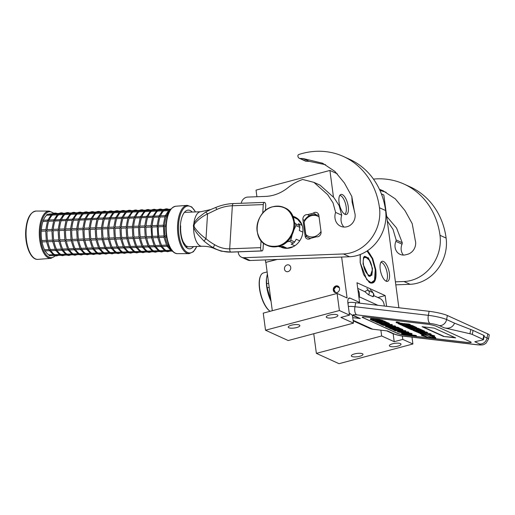 <?xml version="1.0" encoding="UTF-8"?>
<svg xmlns="http://www.w3.org/2000/svg" width="515" height="515" viewBox="0 0 515 515"><rect width="100%" height="100%" fill="white"/><g stroke="black" fill="none" stroke-linecap="round" stroke-linejoin="round"><path stroke-width="0.77" d="M367.588 250.644L372.725 258.524L375.808 269.712C376.703 279.677 374.843 284.08 370.234 282.915L369.191 282.304L363.596 274.527L360.185 262.599L360.14 254.545M367.253 250.869A17.349 6.862 -104.9 0 1 375.441 269.725A17.349 6.862 -104.9 0 1 372.223 282.993A17.349 6.862 -104.9 0 1 369.95 282.716A17.349 6.862 -104.9 0 1 369.055 282.207M348.249 206.56A10.371 4.101 75.1 0 0 340.544 194.638A10.371 4.101 75.1 0 0 339.057 202.376A10.371 4.101 75.1 0 0 345.848 214.549A10.371 4.101 75.1 0 0 348.249 206.56M389.398 273.433A10.371 4.101 75.1 0 0 381.686 261.504A10.371 4.101 75.1 0 0 380.205 269.248A10.371 4.101 75.1 0 0 386.997 281.415A10.371 4.101 75.1 0 0 389.398 273.433M354.526 211.665L352.118 202.15L351.835 196.518M411.994 337.158L412.908 343.994L402.801 339.398L402.344 336.005M381.377 193.872L383.817 194.985L398.868 307.751M333.456 197.013L329.909 170.439L337.28 173.793M386.591 306.316L385.156 295.571L356.979 282.741L359.605 302.453L350.11 298.127A6.914 2.736 75.1 0 0 349.209 298.018A6.914 2.736 75.1 0 0 347.921 303.303L349.505 315.135L339.391 310.532L337.113 293.447L347.097 297.992L341.638 257.043M339.784 195.423A9.817 3.882 -104.9 0 1 346.164 206.94A9.817 3.882 75.1 0 1 344.799 214.24M380.926 262.296A9.817 3.882 -104.9 0 1 387.306 273.806A9.817 3.882 75.1 0 1 385.941 281.113M392.578 343.775A5.877 1.667 172.4 0 0 389.359 345.739A5.877 1.667 172.4 0 0 397.786 346.144A5.877 1.667 172.4 0 0 401.011 344.187A5.877 1.667 172.4 0 0 392.578 343.775M354.545 353.914A5.877 1.667 172.4 0 0 351.32 355.878A5.877 1.667 172.4 0 0 359.747 356.283A5.877 1.667 172.4 0 0 362.972 354.32A5.877 1.667 172.4 0 0 354.545 353.914M402.801 339.398L394.207 341.683L381.654 335.967L316.371 353.367L313.751 333.726M412.908 343.994L339.037 363.687L316.371 353.367M329.909 170.439L256.039 190.125L256.921 196.73M276.581 259.502L265.682 262.405L265.354 259.921M277.16 259.476L265.682 262.405M290.737 267.427A3.528 3.077 114.5 0 1 289.43 270.864A3.528 3.077 114.5 0 1 286.147 271.469A3.528 3.077 114.5 0 1 284.48 269.094A3.528 3.077 114.5 0 1 285.78 265.663A3.528 3.077 114.5 0 1 289.063 265.051A3.528 3.077 114.5 0 1 290.737 267.427M339.533 288.439A3.528 3.077 114.5 0 1 338.233 291.876A3.528 3.077 114.5 0 1 334.943 292.481A3.528 3.077 114.5 0 1 333.276 290.112A3.528 3.077 114.5 0 1 334.583 286.675A3.528 3.077 114.5 0 1 337.866 286.07A3.528 3.077 114.5 0 1 339.533 288.439M272.306 310.719L265.869 262.489M337.113 293.447L263.249 313.133L265.528 330.218L339.391 310.532M329.484 315.051A5.877 1.667 172.4 0 0 326.259 317.015A5.877 1.667 172.4 0 0 334.692 317.42A5.877 1.667 172.4 0 0 337.911 315.457A5.877 1.667 172.4 0 0 329.484 315.051M291.445 325.19A5.877 1.667 172.4 0 0 288.226 327.154A5.877 1.667 172.4 0 0 296.653 327.559A5.877 1.667 172.4 0 0 299.872 325.596A5.877 1.667 172.4 0 0 291.445 325.19M349.505 315.135L340.911 317.42L353.47 323.137L288.194 340.537L265.528 330.218M357.783 302.936L359.605 302.453M352.415 315.225L353.47 323.137M385.156 295.571L377.862 297.516M380.875 330.173L381.654 335.967M394.207 341.683L393.151 333.759M357.725 288.349L364.897 291.702L368.437 294.754L373.143 296.717A2.768 2.768 0 0 0 372.448 292.443A2.504 1.062 -32.8 0 1 372.525 292.494M364.897 291.702A2.504 1.062 -32.8 0 1 366.133 290.84A2.504 1.062 -32.8 0 1 368.116 290.466L372.403 292.423A2.504 1.062 -32.8 0 1 372.448 292.443M467.472 342.514L406.213 335.336A6.914 0.908 10.7 0 1 397.084 333.231L362.966 317.697A6.914 0.908 10.7 0 1 362.238 317.118A6.914 0.908 10.7 0 1 365.965 317.008L427.218 324.193A6.914 0.908 10.7 0 1 436.347 326.298L470.472 341.831A6.914 0.908 10.7 0 1 471.199 342.404A6.914 0.908 10.7 0 1 467.472 342.514L467.485 342.443A6.914 0.908 -169.3 0 0 471.199 342.372M484.081 335.535L473.073 330.424L454.565 323.175C452.601 327.443 449.138 328.988 444.162 327.804L469.938 333.746A4.146 0.547 -169.3 0 1 472.307 334.46L483.031 339.346A4.146 0.547 -169.3 0 1 483.469 339.694L484.255 335.555M444.162 327.804L439.256 325.57C437.042 324.682 433.997 323.98 430.128 323.465L356.747 314.865C353.245 314.517 352.241 314.742 353.741 315.547L360.326 318.547L352.743 317.658M353.168 320.845L369.712 328.377A13.133 11.472 -65.5 0 0 372.731 329.214L387.589 330.958L394.175 333.958C396.396 334.847 399.44 335.548 403.303 336.063L476.69 344.657C480.192 345.011 481.19 344.78 479.69 343.975L474.791 341.748L483.27 339.816A4.146 0.547 -169.3 0 0 483.469 339.694M362.245 317.086A6.914 0.908 -169.3 0 0 362.978 317.626L397.097 333.16A6.914 0.908 -169.3 0 0 406.226 335.265L467.485 342.443M360.326 318.547A6.914 6.038 114.5 0 1 358.736 318.103L352.151 315.109A6.914 6.038 114.5 0 0 353.741 315.547M422.081 326.697L443.524 336.456L455.653 337.879L434.209 328.119L422.081 326.697M399.344 323.272L399.473 322.602L397.142 321.965L396.26 321.991L396.132 322.667L399.344 323.272L396.132 322.667M403.754 323.652L399.402 322.963M410.14 325.274L410.268 324.598L409.2 324.115L403.766 323.594L403.799 324.399L398.089 323.581L401.204 325.029L410.532 326.182L413.378 327.591L406.831 326.156L408.801 327.057L407.017 326.845L404.178 325.667L402.054 325.416L411.421 329.684L417.356 330.527L415.772 329.497L418.605 329.858L421.656 331.261L412.966 330.353L420.562 333.546L431.004 334.769L424.978 333.701L423.156 332.87L421.032 332.626L422.86 333.456L420.568 333.128L418.135 332.021L427.328 333.096L421.302 332.033L419.892 331.39L424.508 331.853L419.95 329.742L413.313 328.815L414.89 329.838L412.727 329.561L409.94 328.293L419.133 329.368L418.064 328.879L408.871 327.804L407.803 327.315L416.551 328.19L412.097 326.162L406.702 325.383L405.524 324.811L410.14 325.274L409.071 324.785L403.638 324.27M416.654 328.274L416.68 327.521L412.225 325.493L410.172 325.1M419.133 329.368L419.262 328.692L416.699 328.036M412.785 328.853L412.103 328.544M424.508 331.853L424.534 331.094L419.236 328.834M427.328 333.096L427.456 332.426L424.534 331.718M421.045 332.548L420.298 332.278M431.004 334.769L431.126 334.1L430.057 333.611L424.54 332.774M419.751 330.379L417.955 330.167M417.89 330.514L417.807 329.709M406.837 326.117L405.492 325.532M411.678 326.703L409.734 326.034M423.581 335.22L421.688 334.853L421.56 335.523L428.435 337.415L435.767 338.271L435.645 337.55M420.394 333.527L425.371 334.718L431.029 337.299L435.529 338.168L435.658 337.492L432.684 336.14M435.529 338.168L429.89 335.6L434.493 336.488L434.615 335.819L430.675 334.731M476.69 344.657A6.914 3.238 96.7 0 0 477.16 344.793C484.274 345.34 483.411 344.567 485.928 343.325L488.484 339.102A13.828 1.815 -169.3 0 0 487.029 337.956L487.795 333.913L447.361 315.508A13.828 1.815 10.7 0 0 429.104 311.298L355.723 302.698A13.828 1.815 10.7 0 0 348.262 302.917L348.031 304.12M487.795 333.913A13.828 1.815 10.7 0 1 489.25 335.065L488.484 339.102M359.026 298.082L359.264 296.807A9.676 8.452 -65.5 0 0 357.899 289.642M384.261 306.039A9.676 8.452 -65.5 0 0 379.594 298.301L373.748 295.642M443.524 336.456L454.835 337.512M422.944 326.8L443.576 336.192M409.2 324.115L409.071 324.785M406.798 324.881L406.702 325.383M408.936 327.45L408.871 327.804M418.193 328.209L418.064 328.879M421.392 331.563L421.302 332.033M426.388 331.937L426.259 332.613M425.107 333.031L424.978 333.701M430.057 333.611L429.928 334.286M406.914 325.699L406.831 326.156M409.032 325.95L408.949 326.407M411.047 326.632L410.919 327.302M420.601 333.797L426.246 336.43L421.56 335.523M425.1 334.666L420.588 333.855M430.772 337.177L425.087 334.724M435.767 338.271L430.746 337.306M427.669 334.383L420.356 333.752M434.493 336.488L427.624 334.602M396.46 322.731L399.028 323.22L396.46 322.712M403.071 324.444L404.584 325.132L401.082 324.244L403.071 324.444M417.774 331.139L419.184 331.782L415.785 330.939L417.774 331.139M402.556 324.386L402.46 324.888M397.329 322.873L396.949 322.834L397.335 322.821M380.637 320.703L373.291 319.622M384.988 322.1L385.117 321.424L379.697 319.57L371.18 318.573L370.414 318.746L370.517 319.609L372.86 320.678L384.988 322.1L379.574 320.24L370.285 319.416M373.948 319.918L373.819 320.594L371.933 319.641L373.671 319.648L379.639 320.446L382.857 321.65L373.819 320.594M370.543 318.63L370.414 319.3M371.18 318.573L371.058 319.242M372.017 318.605L371.894 319.274M373.214 318.708L373.085 319.384M377.083 319.165L376.954 319.834M378.474 319.358L378.345 320.034M379.697 319.57L379.574 320.24M381.119 319.867L380.997 320.542M382.027 320.105L381.898 320.781M382.774 320.356L382.645 321.032M373.69 320.774L377.154 322.628L389.282 324.051L389.411 323.381L385.065 321.682M379.433 322.01L376.568 321.109M385.111 322.68L381.473 321.688M384.267 322.017L387.145 323.607L383.018 323.117L380.482 321.965L378.931 321.785L381.467 322.937L378.113 322.545L375.19 321.212L373.639 321.032M385.896 321.778L385.767 322.454L384.222 322.274M389.282 324.051L385.767 322.454M378.242 321.875L378.113 322.545M379.008 321.399L378.931 321.785M380.553 321.579L380.482 321.965M383.147 322.448L383.018 323.117M383.031 324.308L382.928 324.823L381.37 324.115L392.211 325.383L392.333 324.714L380.604 323.034M377.984 322.731L381.641 324.675L382.928 324.823M379.272 322.879L377.933 322.989M380.913 323.175L380.785 323.851L379.22 323.137M391.754 324.444L391.625 325.12L380.785 323.851M392.211 325.383L391.625 325.12M386.874 325.75L385.574 325.731L385.445 326.407L386.321 326.806L398.456 328.229L398.584 327.553L397.998 327.289L394.084 326.832M397.998 327.289L397.87 327.958L387.286 326.722L395.43 326.851L395.559 326.175L383.012 324.411M398.456 328.229L397.87 327.958M382.471 324.772L383.006 325.293L393.331 326.504L385.445 326.407M394.677 325.776L394.548 326.452L382.42 325.029M395.43 326.851L394.548 326.452M387.151 326.903L390.615 328.763L402.749 330.179L402.872 329.51L398.533 327.81M392.9 328.145L390.035 327.244M398.578 328.808L394.941 327.817M397.735 328.145L400.612 329.735L396.486 329.252L393.949 328.094L392.398 327.913L394.934 329.072L391.58 328.673L388.651 327.34L387.106 327.16M399.363 327.907L399.234 328.583L397.683 328.403M402.749 330.179L399.234 328.583M391.709 328.004L391.58 328.673M392.469 327.527L392.398 327.913M394.02 327.707L393.949 328.094M396.614 328.576L396.486 329.252M396.492 330.437L396.396 330.958L394.838 330.244L405.672 331.518L405.801 330.842L394.072 329.169M391.445 328.86L395.108 330.804L396.396 330.958M392.739 329.008L391.4 329.117M394.374 329.304L394.252 329.98L392.688 329.265M405.215 330.579L405.086 331.248L394.252 329.98M405.672 331.518L405.086 331.248M408.601 332.851L408.73 332.175L408.144 331.911L397.574 331.197L397.445 331.872L411.916 334.357L407.848 333.553L405.897 332.664L408.015 332.581L397.445 331.872M411.916 334.357L412.045 333.688L411.459 333.417L407.783 332.793M406.715 333.385L398.868 332.169L404.957 332.587L406.715 333.385M408.144 331.911L408.015 332.581M407.977 332.877L407.848 333.553M411.459 333.417L411.337 334.093M406.56 334.332L404.61 333.965M402.614 332.909L401.739 333.005L401.61 333.675L404.178 334.937L416.313 336.359L416.435 335.683L415.85 335.42L410.429 334.782L407.964 333.746M406.354 334.267L408.756 335.271L404.887 334.821L402.994 333.875L406.354 334.267M405.015 334.145L404.887 334.821M403.515 333.051L403.406 333.623L401.61 333.675M404.545 333.211L404.442 333.746L403.406 333.623M405.414 333.347L405.311 333.881L404.442 333.746M406.747 333.553L406.638 334.132L405.311 333.881M407.931 333.739L407.803 334.402L406.638 334.132M408.678 333.984L408.55 334.653L407.803 334.402M410.429 334.782L410.307 335.458L408.55 334.653M415.85 335.42L415.727 336.089L410.307 335.458M416.313 336.359L415.727 336.089M402.118 332.915L401.99 333.591M402.852 332.948L402.73 333.578M337.267 292.488L337.241 292.494C333.623 293.647 332.767 287.235 336.43 286.449L339.391 287.814M335.529 292.675L333.907 289.301L336.52 286.243L338.394 286.379M369.744 260.635L364.839 256.27L363.461 257.552M368.347 275.879L370.176 276.31L372.261 270.098M372.467 268.373L368.373 257.77L363.526 257.403L363.036 264.073L368.476 275.976L371.875 275.248L372.467 268.373M360.313 254.474L360.249 262.805L366.764 279.664L371.186 282.671L374.476 280.25L375.255 269.641L372.152 258.562L367.015 251.024M370.543 282.935L371.939 282.922L374.405 280.405M372.042 268.173C370.723 256.431 361.614 252.286 363.461 264.272C364.781 276.014 373.89 280.16 372.042 268.173M260.635 275.725L260.429 276.162A19.976 7.905 75.1 0 0 260.725 294.747A19.976 7.905 75.1 0 0 269.718 311.009L270.111 311.292A20.394 8.066 75.1 0 0 270.124 311.298A20.394 8.066 75.1 0 1 260.938 294.689A20.394 8.066 75.1 0 1 260.635 275.725A20.394 8.066 75.1 0 1 263.48 272.905L267.13 271.933M266.422 279.027A20.394 8.066 75.1 0 0 266.416 279.175A20.394 8.066 75.1 0 0 271.051 301.314M269.184 287.338L267.176 287.872L271.019 301.069M268.643 283.269L266.628 283.804A22.814 9.025 75.1 0 0 267.176 287.872M266.628 283.804L266.442 278.847L267.388 273.877M351.925 196.794L352.196 202.401L354.526 211.594M310.745 238.31A4.146 3.624 114.5 0 1 309.315 239.031A4.146 3.624 114.5 0 1 307.069 238.863A4.146 3.624 114.5 0 1 305.105 236.07L302.917 219.648A4.146 3.624 114.5 0 1 307.584 214.658L313.236 213.152A4.146 3.624 114.5 0 1 316.905 212.598A4.146 3.624 114.5 0 1 318.869 215.392L321.057 231.821A4.146 3.624 114.5 0 1 317.903 236.746A4.146 3.624 114.5 0 1 316.39 236.803L310.745 238.31M299.279 158.266L305.408 161.06A2.768 2.414 114.5 0 0 306.238 161.246L300.116 158.459A2.768 2.414 -65.5 0 1 299.279 158.266A2.768 2.414 -65.5 0 1 298.005 156.586L297.921 156.187A1.384 1.21 -65.5 0 1 298.9 154.474A76.046 66.422 114.5 0 1 343.499 156.521L349.621 159.309A76.046 66.422 114.5 0 1 385.6 210.532A38.02 33.211 114.5 0 1 356.676 255.665A38.02 33.211 114.5 0 1 349.556 256.747L250.129 260.5A6.914 6.038 114.5 0 1 247.683 260.024L241.561 257.236A6.914 6.038 -65.5 0 0 244.007 257.706L343.434 253.959L349.556 256.747M343.499 156.521A76.046 66.422 114.5 0 1 379.471 207.745A38.02 33.211 114.5 0 1 350.554 252.878A38.02 33.211 114.5 0 1 343.434 253.959M300.116 158.459L303.02 158.536L322.577 163.21L334.859 171.373L344.4 182.98L351.79 196.402L354.532 212.109A10.506 9.18 114.5 0 1 347.065 226.729A11.89 10.384 114.5 0 1 340.627 226.246A11.89 10.384 114.5 0 1 335.6 212.399L333.038 202.884L327.649 194.638L313.905 182.355L302.659 179.478A49.633 43.357 114.5 0 0 288.033 187.64A41.477 36.23 114.5 0 1 265.508 196.408L247.754 197.078A6.914 6.038 -65.5 0 0 241.245 203.264M238.226 251.854A6.914 6.038 -65.5 0 0 241.561 257.236M292.868 216.274A16.589 14.491 114.5 0 1 294.934 217.008A16.589 14.491 114.5 0 1 302.723 233.198A16.589 14.491 114.5 0 1 290.164 247.876A16.589 14.491 114.5 0 1 281.184 247.206A16.589 14.491 114.5 0 1 280.257 246.743M306.238 161.246L309.148 161.33L303.02 158.536M325.589 164.716L309.148 161.33M335.6 212.399L341.722 215.186L339.121 205.562L333.855 197.535L320.034 185.143L313.905 182.355M343.956 227.057A11.89 10.384 114.5 0 1 341.722 215.186M309.541 215.547L307.584 214.658M315.759 214.304L313.236 213.152M294.329 217.491L299.35 220.323M286.585 248.359L281.377 246.576M310.281 238.625L306.67 236.758L305.788 234.441A11.06 9.663 -65.5 0 0 314.311 236.662A11.06 9.663 -65.5 0 0 321.012 231.46M308.363 237.756L310.558 238.445M318.676 215.103L311.942 214.601A12.444 10.867 -65.5 0 0 304.481 220.33L304.14 222.094L305.788 234.441M319.088 217.034A11.06 9.663 -65.5 0 0 304.14 222.094M261.047 240.647L260.616 247.651A2.749 1.23 87.8 0 0 261.665 250.902L261.678 250.902A2.749 1.23 87.8 0 0 261.948 250.959A2.749 1.23 87.8 0 0 263.062 248.764L263.416 243.061M211.079 209.393L205.73 212L199.151 217.008C197.554 218.244 194.149 222.441 193.84 223.703L193.382 225.531L193.608 227.385C193.788 228.673 196.621 233.108 198.063 234.653L203.934 241.039C208.157 244.496 211.272 246.685 213.281 247.599C218.18 250.754 226.297 252.395 230.752 252.067L221.263 251.185L215.109 248.893A20.928 9.334 87.8 0 0 215.18 248.925M265.425 210.577L265.727 205.704A2.749 1.23 87.8 0 0 264.671 202.453L264.659 202.447A2.749 1.23 87.8 0 0 264.388 202.389A2.749 1.23 87.8 0 0 263.274 204.584L232.355 205.755C227.199 205.929 222.023 207.159 216.834 209.444L207.539 213.937C202.472 216.268 198.121 219.615 194.49 223.986L194.02 225.531L194.297 227.083C197.38 231.531 201.288 235.413 206.006 238.735L203.934 241.039M205.73 212L207.539 213.937L206.006 238.735C208.395 240.788 211.279 242.79 214.658 244.728C219.519 247.625 224.534 248.99 229.696 248.816A2.749 1.23 87.8 0 0 230.752 252.067L261.665 250.902M263.274 204.584L262.747 213.165M295.719 223.883A17.072 14.916 114.5 0 1 295.848 224.72A17.072 14.916 114.5 0 1 295.945 225.564L299.846 227.34A17.072 14.916 -65.5 0 0 299.621 225.66L295.719 223.883L294.49 222.486M301.887 224.611L297.445 219.055L293.202 217.079M293.305 246.653L287.1 248.217L282.935 246.325L279.639 246.827L278.564 246.331M293.157 216.957L297.445 219.055M299.621 225.66L298.41 223.697L302.163 225.403M302.859 232.123L299.324 230.514L299.846 227.34M293.988 229.767L295.945 225.564M294.786 245.777L291.162 244.129L293.415 243.151A17.072 14.916 -65.5 0 0 294.664 241.953L290.756 240.177L292.127 234.904M294.664 241.953L296.228 239.25L299.724 240.84M293.415 243.151L289.514 241.374A17.072 14.916 -65.5 0 0 290.756 240.177M286.752 241.915L289.514 241.374M287.1 248.217L281.441 246.569M279.639 246.827A17.072 14.916 114.5 0 1 278.306 246.395M272.821 206.773C284.08 204.97 291.052 209.875 293.724 221.482C295.372 231.885 287.859 243.614 278.049 245.951C266.783 247.747 259.811 242.842 257.139 231.235C255.492 220.832 263.011 209.109 272.821 206.773M41.322 229.825A20.742 9.251 -92.2 0 1 42.945 221.45L43.105 220.24L47.85 220.059M54.03 219.828L48.751 220.027L49.131 220.195L48.082 220.272L47.522 220.941L45.822 229.677M48.082 220.272L48.758 221.225A20.742 9.251 87.8 0 0 47.135 229.606M43.402 220.227A20.742 9.251 -92.2 0 1 46.672 215.257L46.929 214.337L51.938 214.15M47.837 220.066L51.564 214.414L52.034 214.176L51.815 214.639L52.034 214.176L52.485 215.038L56.998 214.871M41.992 241.883L41.767 240.569A20.742 9.251 -92.2 0 1 41.239 231.196L41.316 229.845M60.216 219.59L54.262 220.04L53.702 220.703L52.002 229.439L47.045 229.606L45.745 230.887L46.292 240.563L47.683 241.702L52.685 241.516L55.35 249.698M46.163 230.186L47.045 230.978A20.742 9.251 87.8 0 0 47.58 240.351L52.446 240.164M51.487 213.912L52.691 213.674M41.767 240.569L46.266 240.402M46.569 241.709L47.573 240.357M49.588 250.702L44.805 250.882L44.541 249.724L48.977 249.556M47.818 241.696A20.742 9.251 87.8 0 0 50.354 249.505L49.788 250.509L49.112 249.556M54.294 255.504L49.234 255.691L48.906 254.854L52.884 254.7M54.088 254.97L54.358 255.485L54.088 254.97L54.358 255.485L53.972 255.369L49.569 250.689M54.262 220.04L54.938 220.993L59.766 220.819M58.124 213.918L52.034 214.176M54.024 219.834L57.744 214.182L58.214 213.944L58.002 214.407L58.214 213.944L58.665 214.807L63.178 214.633M58.189 229.188L53.225 229.375L51.925 230.656L52.472 240.331L53.869 241.471L58.871 241.278L61.53 249.466M52.343 229.948L53.225 230.739L58.105 230.559M56.953 213.525L57.223 214.04L56.953 213.525M52.755 241.477L53.753 240.119L58.633 239.932M50.354 249.505L55.163 249.324M49.788 250.509L50.837 250.432M61.343 249.086L56.534 249.273L55.968 250.277L55.298 249.324M54.584 255.492L54.712 254.642L59.064 254.468M60.274 254.738L60.545 255.247L60.274 254.738L60.545 255.247L60.158 255.137L55.749 250.457M76.671 213.216L70.581 213.48L66.39 219.364L60.448 219.808L59.888 220.472L58.189 229.207M60.448 219.808L61.124 220.761A20.742 9.251 87.8 0 0 59.502 229.136M64.304 213.68L58.214 213.944M60.203 219.602L63.931 213.944L64.401 213.712L64.182 214.169L64.401 213.712L64.851 214.568L69.364 214.401M64.369 228.956L59.412 229.143L58.111 230.424L58.659 240.099L60.049 241.232L65.051 241.046L67.716 249.234M58.53 229.716L59.418 230.514A20.742 9.251 87.8 0 0 59.946 239.887L64.813 239.7M63.139 213.294L63.403 213.809L63.139 213.294M58.935 241.245L59.94 239.887M55.968 250.277L57.023 250.2M60.184 241.232A20.742 9.251 87.8 0 0 62.721 249.035L62.154 250.045L61.478 249.093M60.77 255.26L60.899 254.41L65.251 254.236M66.454 254.5L66.725 255.015L66.454 254.5L66.725 255.015L66.338 254.899L61.935 250.226M82.857 212.985L76.767 213.242L72.57 219.132L66.635 219.57L66.068 220.24L64.369 228.975M66.635 219.57L67.311 220.536L72.139 220.349M70.491 213.448L64.401 213.712M70.581 213.48L70.368 213.937L70.581 213.48L71.031 214.337L75.544 214.169M70.555 228.724L65.592 228.911L64.291 230.192L64.839 239.861L66.235 241.001L71.237 240.814M64.71 229.484L65.592 230.276L70.471 230.096M69.319 213.062L69.589 213.577L69.319 213.062M65.122 241.014L66.126 239.649L70.999 239.469M62.721 249.035L67.529 248.854M62.154 250.045L63.203 249.962M73.709 248.623L68.901 248.803L68.334 249.814L67.665 248.861M71.43 254.004L67.085 254.165L66.95 255.022M72.641 254.268L72.911 254.783L72.641 254.268L72.911 254.783L72.525 254.668L68.115 249.987M83.218 212.965L82.477 213.249L78.756 218.901L73.484 219.094L73.864 219.261L72.815 219.339L72.255 220.008L70.555 228.744M72.815 219.339L73.49 220.291L78.319 220.117M76.767 213.242L76.548 213.706L76.767 213.242L77.218 214.105L81.731 213.937M84.949 218.656L79.001 219.107L78.435 219.77L76.735 228.506L71.778 228.673L70.478 229.954L71.025 239.63L72.415 240.769L77.417 240.582L80.083 248.764M70.896 229.252L71.778 230.044L76.651 229.864M75.505 212.83L75.776 213.345L75.505 212.83M71.302 240.782L72.312 239.417L77.179 239.23M68.334 249.814L69.39 249.73M79.896 248.391L75.087 248.571L74.521 249.575L73.845 248.629M77.617 253.766L73.265 253.934L73.136 254.79M78.827 254.037L79.091 254.552L78.827 254.037L79.091 254.552L78.705 254.436L74.302 249.756M79.001 219.107L79.671 220.059L84.505 219.886M82.947 213.01L82.735 213.474L82.947 213.01L83.398 213.873L87.911 213.699M82.921 228.254L77.958 228.441L76.658 229.722L77.205 239.398L78.602 240.537L83.604 240.344L86.263 248.533M77.076 229.014L77.958 229.806L82.838 229.626M81.685 212.592L81.956 213.107L81.685 212.592M77.488 240.544L78.492 239.185L83.366 238.999M74.521 249.575L75.57 249.498M86.076 248.153L81.267 248.339L80.701 249.344L80.031 248.391M89.539 254.172L87.37 254.758L85.187 254.339L79.091 254.552L79.445 253.708L83.797 253.535M85.007 253.805L85.278 254.313L85.007 253.805L85.278 254.313L84.891 254.204L80.482 249.524M101.41 212.283L95.314 212.547L91.123 218.431L85.181 218.875L84.621 219.538L82.921 228.274M85.181 218.875L85.857 219.828A20.742 9.251 87.8 0 0 84.235 228.203L89.101 228.023M84.936 218.669L88.664 213.01L89.134 212.779L88.915 213.236L89.134 212.779L89.584 213.641L94.097 213.468M84.228 228.222L82.844 229.49L83.391 239.166L84.782 240.299L89.784 240.112L92.449 248.301M83.263 228.782L84.151 229.581A20.742 9.251 87.8 0 0 84.679 238.954L89.546 238.767M87.872 212.36L88.142 212.875L87.872 212.36M83.668 240.312L84.672 238.954M80.701 249.344L81.756 249.266M84.917 240.299A20.742 9.251 87.8 0 0 87.453 248.101L86.887 249.112L86.211 248.159M95.719 253.94L93.556 254.519L91.367 254.101L85.278 254.313L85.632 253.477L89.983 253.303M91.194 253.567L91.464 254.082L91.194 253.567L91.464 254.082L91.071 253.966L86.668 249.292L81.331 249.505M107.59 212.051L101.5 212.309L97.303 218.199L91.367 218.637L90.801 219.306L89.101 228.042M91.367 218.637L92.043 219.602L96.871 219.416M95.224 212.515L89.134 212.779M95.314 212.547L95.101 213.004L95.314 212.547L95.764 213.403L100.277 213.236M95.288 227.791L90.325 227.978L89.031 229.259L89.571 238.928L90.968 240.067L95.97 239.881M89.443 228.551L90.325 229.342L95.204 229.162M94.052 212.129L94.322 212.644L94.052 212.129M89.855 240.08L90.859 238.715L95.732 238.535M87.453 248.101L92.262 247.921M86.887 249.112L87.936 249.028M98.442 247.689L93.633 247.87L93.067 248.88L92.397 247.927M96.163 253.071L91.818 253.232L91.464 254.082L97.58 253.869M97.374 253.335L97.644 253.85L97.374 253.335L97.644 253.85L97.258 253.734L92.848 249.054L87.518 249.273M103.502 217.961L98.217 218.16L98.597 218.328L97.547 218.405L96.987 219.075L95.288 227.81M97.547 218.405L98.223 219.358A20.742 9.251 87.8 0 0 96.601 227.739M101.5 212.309L101.281 212.772L101.5 212.309L101.951 213.171L106.463 213.004M109.682 217.723L103.734 218.173L103.167 218.836L101.468 227.572L96.511 227.739L95.211 229.02L95.758 238.696L97.148 239.836L102.15 239.649L104.815 247.831M95.629 228.319L96.517 229.111A20.742 9.251 87.8 0 0 97.045 238.484L101.912 238.303M100.238 211.897L100.509 212.412L100.238 211.897M96.035 239.848L97.039 238.49M93.067 248.88L94.123 248.797M97.284 239.829A20.742 9.251 87.8 0 0 99.82 247.638L99.253 248.642L98.577 247.696M102.35 252.833L97.998 253L97.869 253.856M103.56 253.103L103.83 253.618L103.56 253.103L103.83 253.618L103.438 253.502L99.035 248.822M103.734 218.173L104.403 219.126L109.238 218.952M103.489 217.967L107.217 212.315L107.68 212.077L107.468 212.541L107.68 212.077L108.131 212.94L112.643 212.766M107.654 227.321L102.691 227.508L101.397 228.789L101.938 238.464L103.335 239.604L108.337 239.411L110.995 247.599M101.809 228.081L102.691 228.879L107.571 228.692M106.418 211.659L106.689 212.174L106.418 211.659M102.221 239.61L103.225 238.252L108.099 238.065M99.82 247.638L104.629 247.458M99.253 248.642L100.303 248.565M110.815 247.226L106.006 247.406L105.44 248.41L104.764 247.458M104.049 253.625L104.178 252.775L108.53 252.601M109.74 252.871L110.01 253.386L109.74 252.871L110.01 253.386L109.624 253.271L105.215 248.591M115.869 217.491L110.583 217.691L110.97 217.858L109.914 217.942L109.354 218.605L107.654 227.34M109.914 217.942L110.59 218.894L115.418 218.721M113.776 211.813L107.68 212.077M109.669 217.736L113.397 212.077L113.867 211.845L113.648 212.309L113.867 211.845L114.317 212.708L118.83 212.534M113.834 227.089L108.877 227.276L107.577 228.557L108.124 238.233L109.515 239.366L114.517 239.179L117.182 247.367M107.996 227.849L108.884 228.647L113.757 228.46M112.605 211.427L112.875 211.942L112.605 211.427M108.401 239.378L109.405 238.02L114.279 237.833M105.44 248.41L106.489 248.333M116.995 246.988L112.186 247.168L111.62 248.179L110.944 247.226M110.236 253.393L110.365 252.543L114.716 252.369M115.927 252.633L116.197 253.148L115.927 252.633L116.197 253.148L115.804 253.032L111.401 248.359M122.049 217.259L116.763 217.459L117.15 217.626L116.1 217.71L115.534 218.373L113.834 227.109M116.1 217.71L116.776 218.669L121.604 218.482M119.956 211.581L113.867 211.845M115.856 217.497L119.583 211.845L120.046 211.614L119.834 212.071L120.046 211.614L120.497 212.47L125.01 212.302M120.021 226.857L115.057 227.044L113.764 228.325L114.304 238.001L115.701 239.134L120.703 238.947M114.176 227.617L115.057 228.409L119.937 228.229M118.785 211.195L119.055 211.71L118.785 211.195M114.588 239.147L115.592 237.782L120.465 237.602M111.62 248.179L112.669 248.095M123.182 246.756L118.373 246.936L117.806 247.947L117.13 246.994M120.896 252.138L116.551 252.299L116.416 253.161M122.107 252.401L122.377 252.917L122.107 252.401L122.377 252.917L121.991 252.801L117.587 248.121M138.509 210.88L132.413 211.144L128.222 217.034L122.28 217.472L121.72 218.141L120.021 226.877M122.28 217.472L122.956 218.424L127.784 218.251M126.143 211.35L120.046 211.614M122.036 217.266L125.763 211.614L126.233 211.375L126.014 211.839L126.233 211.375L126.684 212.238L131.196 212.071M134.415 216.789L128.467 217.24L127.9 217.903L126.201 226.639L121.244 226.806L119.944 228.087L120.491 237.763L121.881 238.902L126.883 238.715L129.548 246.897M120.362 227.385L121.244 228.177L126.124 227.997M124.971 210.963L125.242 211.478L124.971 210.963M120.767 238.915L121.772 237.557L126.645 237.37M117.806 247.947L118.856 247.863M129.362 246.524L124.553 246.704L123.986 247.709L123.317 246.762M127.083 251.899L122.731 252.067L122.602 252.923M128.293 252.17L128.563 252.685L128.293 252.17L128.563 252.685L128.171 252.569L123.767 247.889M128.467 217.24L129.136 218.193A20.742 9.251 87.8 0 0 127.52 226.574M132.323 211.118L126.233 211.375M132.413 211.144L132.201 211.607L132.413 211.144L132.864 212.006L137.383 211.832M132.387 226.388L127.424 226.574L126.13 227.855L126.671 237.531L128.068 238.67L133.07 238.477L135.728 246.666M126.542 227.147L127.43 227.945A20.742 9.251 87.8 0 0 127.958 237.318L132.831 237.132M131.151 210.732L131.422 211.24L131.151 210.732M126.954 238.677L127.958 237.318M123.986 247.709L125.036 247.631M128.203 238.664A20.742 9.251 87.8 0 0 130.739 246.473L130.173 247.477L129.497 246.524M128.782 252.691L128.917 251.841L133.263 251.668M134.473 251.938L134.743 252.453L134.473 251.938L134.743 252.453L134.357 252.337L129.954 247.657M150.876 210.416L144.779 210.68L140.589 216.564L134.647 217.008L134.087 217.671L132.387 226.407M134.647 217.008L135.323 217.967L140.151 217.787M134.402 216.802L138.129 211.144L138.599 210.912L138.381 211.375L138.599 210.912L139.05 211.774L143.563 211.601M138.574 226.156L133.61 226.343L132.31 227.624L132.857 237.299L134.254 238.439L139.25 238.245L141.915 246.434M132.728 226.915L133.617 227.714L138.49 227.527M137.338 210.493L137.608 211.008L137.338 210.493M133.134 238.445L134.138 237.087L139.011 236.9M130.739 246.473L135.548 246.292M130.173 247.477L131.222 247.4M141.728 246.054L136.919 246.241L136.353 247.245L135.683 246.292M134.969 252.459L135.097 251.61L139.449 251.436M140.659 251.7L140.93 252.215L140.659 251.7L140.93 252.215L140.537 252.099L136.134 247.425M157.056 210.184L150.966 210.442L146.769 216.332L140.833 216.776L140.267 217.439L138.567 226.175M140.833 216.776L141.509 217.736L146.337 217.549M144.689 210.648L138.599 210.912M144.779 210.68L144.567 211.137L144.779 210.68L145.23 211.536L149.749 211.369M141.509 217.736A20.742 9.251 87.8 0 0 139.887 226.104L138.496 227.392L139.037 237.067L140.434 238.2L145.436 238.014M138.908 226.684L139.797 227.476L144.67 227.295M143.518 210.262L143.788 210.777L143.518 210.262M139.32 238.213L140.325 236.849L145.198 236.668M136.353 247.245L137.402 247.161M140.569 238.194A20.742 9.251 87.8 0 0 143.106 246.003L142.539 247.013L141.863 246.061M145.629 251.204L141.284 251.365L140.93 252.215L147.045 252.002L149.208 252.421L151.371 251.841M146.839 251.468L147.11 251.983L146.839 251.468L147.11 251.983L146.724 251.867L142.32 247.187L136.984 247.406M139.88 226.124L144.754 225.924M159.148 215.856L153.2 216.306L152.633 216.97L150.934 225.712L145.977 225.879L144.676 227.16L145.224 236.829L146.62 237.969L151.616 237.782L154.281 245.964M145.095 226.452L145.977 227.244L150.856 227.064M163.242 209.953L157.146 210.21L152.955 216.1L147.013 216.538L146.453 217.208L144.754 225.943M147.013 216.538L147.689 217.497L152.517 217.317M150.966 210.442L150.747 210.905L150.966 210.442L151.416 211.305L155.929 211.137M149.704 210.03L149.974 210.545L149.704 210.03M145.507 237.982L146.505 236.623L151.378 236.436M143.106 246.003L147.914 245.822M142.539 247.013L143.588 246.93M154.094 245.591L149.286 245.771L148.719 246.782L148.05 245.829M151.816 250.966L147.464 251.133L147.11 251.983L153.232 251.771M153.026 251.236L153.296 251.751L153.026 251.236L153.296 251.751L152.904 251.635L148.5 246.955M151.687 237.743L151.011 225.705L152.163 227.012L157.036 226.825M153.2 216.306L153.876 217.266L158.704 217.085M157.146 210.21L156.933 210.674L157.146 210.21L157.596 211.073L162.116 210.899M155.884 209.798L156.154 210.307L155.884 209.798M148.719 246.782L149.775 246.698M160.281 245.359L155.472 245.539L154.906 246.543L154.23 245.591M153.522 251.758L153.65 250.908L157.996 250.734M159.206 251.005L159.476 251.52L159.206 251.005L159.476 251.52L159.09 251.404L154.687 246.724M154.906 246.543L155.955 246.466M166.461 245.121L161.652 245.307L161.086 246.312L160.416 245.359M157.802 237.544L152.801 237.737L151.899 237.286L152.691 236.385L157.564 236.198M157.873 237.512L157.191 225.467L158.35 226.78L163.223 226.594M151.275 226.214L152.157 225.641L157.12 225.454M165.334 215.624L160.049 215.824L160.435 215.991L159.38 216.075L158.82 216.738L157.12 225.473M159.38 216.075L160.056 217.034L164.884 216.854M159.135 215.869L162.862 210.21L163.332 209.978L163.113 210.442L163.332 209.978L163.783 210.841L168.296 210.667M162.071 209.56L162.341 210.075L162.071 209.56M159.702 251.526L159.83 250.676L164.182 250.502M165.392 250.773L165.663 251.281L165.392 250.773L165.663 251.281L165.27 251.166L160.867 246.492L155.53 246.704M170.362 250.271L166.017 250.432L165.888 251.294M171.572 250.535L171.843 251.05L171.572 250.535L171.843 251.05L171.456 250.934L167.053 246.254M161.086 246.312L162.141 246.234M168.804 245.037L167.839 245.069L167.272 246.08L166.596 245.127M166.648 245.501L163.982 237.306L158.987 237.505L158.086 237.048L158.871 236.153L163.744 235.967M164.053 237.28L163.377 225.235L164.53 226.542L165.894 226.491M157.461 225.982L158.343 225.409L163.307 225.222M167.671 215.54L166.236 215.592L166.615 215.759L165.566 215.843L165 216.506L163.3 225.242M165.566 215.843L166.242 216.802L167.311 216.757M169.422 209.714L163.332 209.978M165.321 215.637L169.049 209.978L169.512 209.747L169.3 210.204L169.512 209.747L169.963 210.596M168.251 209.328L168.521 209.843L168.251 209.328M172.197 250.213L172.068 251.056M167.272 246.08L168.321 245.996M166.403 235.87L165.064 235.915L164.266 236.816L166.622 237.215M163.648 225.75L164.523 225.177L165.965 225.119M170.491 209.676L169.512 209.747M169.75 210.796A20.742 9.251 87.8 0 0 166.699 215.573M164.62 225.171A20.742 9.251 -92.2 0 1 166.242 216.802M165.064 235.915A20.742 9.251 -92.2 0 1 164.53 226.542M167.839 245.069A20.742 9.251 -92.2 0 1 165.302 237.267M171.212 249.55A20.742 9.251 -92.2 0 1 168.457 246.215M169.808 209.444L166.796 209.56A20.742 9.251 87.8 0 0 165.354 209.869M163.783 210.841A20.742 9.251 87.8 0 0 160.513 215.804M158.433 225.403A20.742 9.251 -92.2 0 1 160.056 217.034M158.878 236.153A20.742 9.251 -92.2 0 1 158.35 226.78M161.652 245.307A20.742 9.251 -92.2 0 1 159.116 237.499M166.017 250.432A20.742 9.251 -92.2 0 1 162.27 246.447M163.622 209.676L160.609 209.792A20.742 9.251 87.8 0 0 159.167 210.101M157.596 211.073A20.742 9.251 87.8 0 0 154.333 216.043M152.253 225.641A20.742 9.251 -92.2 0 1 153.876 217.266M152.697 236.385A20.742 9.251 -92.2 0 1 152.163 227.012M155.472 245.539A20.742 9.251 -92.2 0 1 152.936 237.73M159.83 250.663A20.742 9.251 -92.2 0 1 156.09 246.685M153.65 250.902A20.742 9.251 -92.2 0 1 149.904 246.917M157.442 209.914L154.429 210.023A20.742 9.251 87.8 0 0 152.987 210.339M151.416 211.305A20.742 9.251 87.8 0 0 148.146 216.274M146.067 225.873A20.742 9.251 -92.2 0 1 147.689 217.497M146.511 236.617A20.742 9.251 -92.2 0 1 145.983 227.244M149.286 245.771A20.742 9.251 -92.2 0 1 146.749 237.962M147.464 251.133A20.742 9.251 -92.2 0 1 143.724 247.149M151.256 210.146L148.243 210.255A20.742 9.251 87.8 0 0 146.801 210.571M145.23 211.536A20.742 9.251 87.8 0 0 141.966 216.506M139.797 227.476A20.742 9.251 87.8 0 0 140.325 236.849M141.284 251.365A20.742 9.251 -92.2 0 1 137.537 247.38M136.919 246.241A20.742 9.251 -92.2 0 1 134.383 238.432M134.145 237.087A20.742 9.251 -92.2 0 1 133.617 227.714M145.076 210.378L142.063 210.493A20.742 9.251 87.8 0 0 140.621 210.802M139.05 211.774A20.742 9.251 87.8 0 0 135.78 216.738M133.7 226.336A20.742 9.251 -92.2 0 1 135.323 217.967M135.097 251.597A20.742 9.251 -92.2 0 1 131.357 247.618M127.43 227.945L132.304 227.759M138.889 210.609L135.876 210.725A20.742 9.251 87.8 0 0 134.434 211.034M129.136 218.193L133.971 218.019M132.864 212.006A20.742 9.251 87.8 0 0 129.6 216.976M128.917 251.835A20.742 9.251 -92.2 0 1 125.171 247.85M124.553 246.704A20.742 9.251 -92.2 0 1 122.016 238.896M121.778 237.55A20.742 9.251 -92.2 0 1 121.25 228.177L121.25 228.177M132.709 210.847L129.69 210.957A20.742 9.251 87.8 0 0 128.254 211.272M121.334 226.806A20.742 9.251 -92.2 0 1 122.956 218.431L122.956 218.431M126.684 212.238A20.742 9.251 87.8 0 0 123.413 217.208M122.731 252.067A20.742 9.251 -92.2 0 1 118.991 248.082M118.373 246.936A20.742 9.251 -92.2 0 1 115.836 239.127M115.592 237.782A20.742 9.251 -92.2 0 1 115.064 228.409L115.064 228.409M126.523 211.079L123.51 211.189A20.742 9.251 87.8 0 0 122.068 211.504M115.154 227.038A20.742 9.251 -92.2 0 1 116.776 218.669M120.497 212.47A20.742 9.251 87.8 0 0 117.233 217.439M116.551 252.299A20.742 9.251 -92.2 0 1 112.804 248.314M112.186 247.168A20.742 9.251 -92.2 0 1 109.65 239.366M109.412 238.02A20.742 9.251 -92.2 0 1 108.884 228.647M120.343 211.311L117.323 211.427A20.742 9.251 87.8 0 0 115.888 211.736M108.968 227.27A20.742 9.251 -92.2 0 1 110.59 218.901L110.59 218.901M114.317 212.708A20.742 9.251 87.8 0 0 111.047 217.671M110.365 252.53A20.742 9.251 -92.2 0 1 106.624 248.552M106.006 247.406A20.742 9.251 -92.2 0 1 103.47 239.597M103.225 238.252A20.742 9.251 -92.2 0 1 102.697 228.879M114.156 211.543L111.143 211.659A20.742 9.251 87.8 0 0 109.701 211.968M102.781 227.508A20.742 9.251 -92.2 0 1 104.41 219.132L104.41 219.132M108.131 212.94A20.742 9.251 87.8 0 0 104.867 217.909M104.185 252.768A20.742 9.251 -92.2 0 1 100.438 248.784M96.517 229.111L101.391 228.93M107.976 211.774L104.957 211.89A20.742 9.251 87.8 0 0 103.521 212.206M98.223 219.358L103.052 219.184M101.951 213.171A20.742 9.251 87.8 0 0 98.68 218.141M97.998 253A20.742 9.251 -92.2 0 1 94.258 249.015M93.633 247.87A20.742 9.251 -92.2 0 1 91.104 240.061M90.859 238.715A20.742 9.251 -92.2 0 1 90.331 229.342L90.331 229.342M101.79 212.013L98.777 212.122A20.742 9.251 87.8 0 0 97.335 212.438M90.415 227.971A20.742 9.251 -92.2 0 1 92.043 219.602M95.764 213.403A20.742 9.251 87.8 0 0 92.5 218.373M91.818 253.232A20.742 9.251 -92.2 0 1 88.071 249.247M84.151 229.581L89.024 229.394M95.61 212.244L92.591 212.36A20.742 9.251 87.8 0 0 91.155 212.669M85.857 219.828L90.685 219.654M89.584 213.641A20.742 9.251 87.8 0 0 86.314 218.605M85.632 253.464A20.742 9.251 -92.2 0 1 81.891 249.485M81.267 248.339A20.742 9.251 -92.2 0 1 78.737 240.531M78.492 239.185A20.742 9.251 -92.2 0 1 77.965 229.812L77.965 229.812M89.423 212.476L86.411 212.592A20.742 9.251 87.8 0 0 84.969 212.901M78.048 228.441A20.742 9.251 -92.2 0 1 79.677 220.066L79.677 220.066M83.398 213.873A20.742 9.251 87.8 0 0 80.134 218.843M79.452 253.702A20.742 9.251 -92.2 0 1 75.705 249.717M75.087 248.571A20.742 9.251 -92.2 0 1 72.551 240.763M72.312 239.417A20.742 9.251 -92.2 0 1 71.785 230.044L71.785 230.044M83.243 212.708L80.224 212.824A20.742 9.251 87.8 0 0 78.789 213.133M71.868 228.673A20.742 9.251 -92.2 0 1 73.49 220.298L73.49 220.298M77.218 214.105A20.742 9.251 87.8 0 0 73.948 219.075M73.265 253.934A20.742 9.251 -92.2 0 1 69.525 249.949M68.901 248.803A20.742 9.251 -92.2 0 1 66.371 240.994M66.126 239.649A20.742 9.251 -92.2 0 1 65.598 230.276L65.598 230.276M77.057 212.946L74.044 213.055A20.742 9.251 87.8 0 0 72.602 213.371M65.682 228.905A20.742 9.251 -92.2 0 1 67.311 220.536M71.031 214.337A20.742 9.251 87.8 0 0 67.768 219.306M67.085 254.165A20.742 9.251 -92.2 0 1 63.339 250.181M59.418 230.514L64.285 230.327M70.877 213.178L67.858 213.294A20.742 9.251 87.8 0 0 66.422 213.603M61.124 220.761L65.952 220.581M64.851 214.568A20.742 9.251 87.8 0 0 61.581 219.538M60.899 254.397A20.742 9.251 -92.2 0 1 57.159 250.419M56.534 249.273A20.742 9.251 -92.2 0 1 54.004 241.464M53.76 240.119A20.742 9.251 -92.2 0 1 53.232 230.746L53.232 230.746M64.69 213.41L61.678 213.525A20.742 9.251 87.8 0 0 60.236 213.834M53.315 229.375A20.742 9.251 -92.2 0 1 54.944 220.999L54.944 220.999M58.665 214.807A20.742 9.251 87.8 0 0 55.401 219.776M54.712 254.635A20.742 9.251 -92.2 0 1 50.972 250.651M47.045 230.978L51.918 230.791M58.51 213.641L55.491 213.757A20.742 9.251 87.8 0 0 54.056 214.066M48.758 221.225L53.586 221.051M52.485 215.038A20.742 9.251 87.8 0 0 49.215 220.008M48.906 254.854A20.742 9.251 -92.2 0 1 45.159 250.869M44.541 249.724A20.742 9.251 -92.2 0 1 42.005 241.915M41.239 231.196L45.738 231.029M48.243 214.292A20.742 9.251 -92.2 0 1 49.678 213.976L52.324 213.88M46.672 215.257L50.811 215.103M42.945 221.45L47.399 221.283M373.452 179.098A76.046 66.422 114.5 0 1 404.024 184.08L410.146 186.868A76.046 66.422 114.5 0 1 446.125 238.091A38.02 33.211 114.5 0 1 417.202 283.218A38.02 33.211 114.5 0 1 410.082 284.299L395.81 284.84M404.024 184.08A76.046 66.422 114.5 0 1 439.997 235.297A38.02 33.211 114.5 0 1 411.079 280.43A38.02 33.211 114.5 0 1 403.96 281.512L395.404 281.834M379.407 189.269L383.102 190.769L395.327 198.88L404.996 210.629L412.206 223.645L415.058 239.218A2.768 2.414 -65.5 0 0 415.187 240.048A10.506 9.18 114.5 0 1 407.59 254.281L405.749 254.77A10.506 9.18 114.5 0 1 400.065 254.346A10.506 9.18 114.5 0 1 395.893 241.361A2.768 2.414 -65.5 0 0 396.125 239.945L392.997 229.297L387.28 220.929M386.128 192.275L379.935 190.415M403.425 255.073A10.506 9.18 114.5 0 1 402.022 244.155A2.768 2.414 114.5 0 0 402.247 242.732L396.582 228.042L386.675 216.416M350.11 298.127L348.475 298.565M366.802 288.6A2.768 2.414 -65.5 0 1 368.116 290.466A2.768 2.414 114.5 0 1 369.236 293.19A2.768 2.414 114.5 0 1 368.437 294.754M372.731 296.704A2.768 2.414 -65.5 0 0 373.523 295.14A2.768 2.414 -65.5 0 0 372.403 292.423A2.768 2.414 114.5 0 0 371.096 290.55A2.768 2.768 0 0 1 372.667 292.584M372.731 329.214L353.09 320.272M470.749 329.471L469.938 333.746M454.565 323.175L446.595 319.545A13.828 1.815 -169.3 0 0 428.345 315.334L354.957 306.734A13.828 1.815 -169.3 0 0 348.352 306.515M439.256 325.57A6.914 6.038 -65.5 0 0 446.595 319.545L447.361 315.508M430.128 323.465A6.914 3.238 -83.3 0 1 428.345 315.334L429.104 311.298M356.747 314.865A6.914 3.238 -83.3 0 1 354.957 306.734L355.723 302.698M394.175 333.958A6.914 6.038 114.5 0 1 392.585 333.514L386.752 330.862M403.303 336.063A6.914 3.238 96.7 0 0 403.773 336.192C400.413 335.909 396.685 335.02 392.585 333.514M479.69 343.975A6.914 6.038 -65.5 0 0 487.029 337.956L484.055 336.598M483.797 335.31L483.031 339.346M473.073 330.424L472.307 334.46M377.901 305.298L359.264 296.807M401.925 323.259L401.797 323.935M404.584 323.575L404.455 324.244M410.906 325.184L410.777 325.86M412.225 325.493L412.097 326.162M416.68 327.521L416.551 328.19M412.856 328.898L412.727 329.561M413.339 329.124L413.236 329.677M420.079 329.066L419.95 329.742M424.534 331.094L424.405 331.769M420.697 332.458L420.568 333.128M421.18 332.69L421.077 333.244M417.916 329.755L417.787 330.43M406.638 326.053L406.509 326.729M407.12 326.291L407.017 326.845M417.491 331.106L417.401 331.576M416.976 331.048L416.893 331.454M369.126 276.259A10.229 4.049 75.1 0 0 369.899 276.24C371.92 275.235 372.654 272.564 372.1 268.231C370.858 260.957 368.367 257.03 364.626 256.47A10.229 4.049 75.1 0 0 363.951 256.831M364.504 256.502A10.229 4.049 75.1 0 0 364.382 256.534A10.229 4.049 75.1 0 0 364.208 256.592L364.626 256.47M369.899 276.24L369.48 276.343A10.229 4.049 75.1 0 0 369.648 276.304A10.229 4.049 75.1 0 0 369.77 276.265M250.129 260.5L244.007 257.706M379.471 207.745L385.6 210.532M292.996 216.564A16.589 14.491 114.5 0 1 295.481 217.272M281.744 247.445A16.589 14.491 114.5 0 1 280.488 246.711M304.474 220.356L302.917 219.648M306.747 236.816L305.105 236.07M214.658 244.728L213.281 247.599A20.928 9.334 87.8 0 0 215.109 248.893L214.774 248.739C210.957 246.981 206.695 246.164 201.989 246.279A17.285 7.706 -92.2 0 1 200.29 245.925A17.285 7.706 -92.2 0 1 193.608 227.385L194.297 227.083M261.678 250.902L230.765 252.073A2.749 1.23 -92.2 0 0 231.029 252.125A2.749 1.23 -92.2 0 1 231.029 252.125L221.263 251.185M194.49 223.986L193.84 223.703A17.285 7.706 -92.2 0 1 200.683 211.736L184.434 212.354M194.02 225.531L193.382 225.531M216.834 209.444L215.753 207.519M233.739 203.612A2.749 1.23 -92.2 0 0 233.475 203.56L233.475 203.56A2.749 1.23 -92.2 0 0 232.355 205.755L229.696 248.816L260.616 247.651M273.111 206.695A20.742 18.115 114.5 0 1 284.203 207.564A20.742 18.115 114.5 0 1 293.936 227.804A20.742 18.115 114.5 0 1 278.242 246.151A20.742 18.115 114.5 0 1 267.015 245.314A20.742 18.115 114.5 0 1 259.064 237.499M284.364 207.642A20.742 18.115 114.5 0 1 284.525 207.712A20.742 18.115 114.5 0 1 294.258 227.952A20.742 18.115 114.5 0 1 278.564 246.299A20.742 18.115 114.5 0 1 267.337 245.462A20.742 18.115 114.5 0 1 267.176 245.391M196.704 246.479A23.478 10.467 -92.2 0 1 184.505 249.994A23.478 10.467 -92.2 0 1 178.563 224.74A23.478 10.467 -92.2 0 1 195.397 211.935M193.505 246.601A19.358 8.633 -92.2 0 1 184.241 244.934A19.358 8.633 -92.2 0 1 180.392 225.57A19.358 8.633 -92.2 0 1 192.204 212.058M196.852 246.473L193.434 251.738L189.05 253.657A24.173 10.776 -92.2 0 1 177.617 224.624A24.173 10.776 -92.2 0 1 187.228 205.356L191.741 206.94L195.546 211.935M189.05 253.657L177.54 253.644A23.722 10.577 -92.2 0 1 166.319 225.152A23.722 10.577 -92.2 0 1 175.75 206.238L187.228 205.356M55.15 255.794A22.975 10.242 -92.2 0 1 44.528 252.498A22.975 10.242 -92.2 0 1 40.286 230.07A22.975 10.242 -92.2 0 1 53.547 213.319M55.453 255.852L50.94 258.363A23.664 10.551 -92.2 0 1 39.378 229.948A23.664 10.551 -92.2 0 1 49.157 211.073L36.14 211.053A24.173 10.776 -92.2 0 0 26.156 230.34A24.173 10.776 -92.2 0 0 37.962 259.36C30.623 260.236 24.701 244.928 25.75 230.437C26.761 218.508 30.224 212.051 36.14 211.053M403.96 281.512L410.082 284.299M439.997 235.297L446.125 238.091M395.893 241.361L402.022 244.155M396.125 239.945L402.247 242.732M370.33 290.209L370.723 288.999M349.222 313.036L352.151 315.109M477.16 344.793L403.773 336.192M398.089 323.581L398.153 323.259M412.966 330.353L413.03 330.018M371.347 283.076L371.939 282.922M185.735 246.891L201.989 246.279M210.699 209.554L200.683 211.736M264.388 202.389L233.475 203.56C227.617 203.747 221.714 205.047 215.766 207.455L210.777 209.521M231.035 252.125L261.948 250.959M272.892 206.721C276.858 205.691 280.624 205.974 284.203 207.564L284.525 207.712C300.483 213.809 296.016 242.758 278.654 246.312C274.688 247.335 270.916 247.052 267.337 245.462L267.015 245.314C251.056 239.218 255.53 210.275 272.892 206.721M41.245 229.825L45.822 229.658M41.902 241.921L46.498 241.747M57.043 213.506L58.877 213.442M50.419 250.67L55.775 250.47M54.564 255.492L60.48 255.266M63.229 213.274L65.057 213.204M56.599 250.438L61.955 250.232M60.744 255.26L66.66 255.034M69.409 213.043L71.244 212.972M62.785 250.206L68.141 250M66.931 255.028L72.847 254.803M70.433 213.468C72.538 212.257 74.263 212.038 75.615 212.817L77.424 212.74M68.965 249.968L74.321 249.769M73.111 254.79L79.027 254.571M81.776 212.573L83.61 212.508M75.151 249.736L80.507 249.537M83.218 212.972L89.037 212.747M82.799 213.004C84.904 211.787 86.629 211.575 87.981 212.354L89.79 212.27M94.142 212.109L95.977 212.038M100.328 211.877L102.157 211.807M93.698 249.035L99.054 248.835M97.844 253.856L103.76 253.638M106.508 211.639L108.343 211.575M99.884 248.803L105.24 248.603M104.03 253.625L109.946 253.399M112.695 211.407L114.523 211.337M106.064 248.571L111.42 248.365M110.21 253.393L116.133 253.168M118.875 211.176L120.71 211.105M112.251 248.339L117.607 248.133M116.396 253.161L122.313 252.936M125.061 210.944L126.89 210.873M118.431 248.101L123.787 247.902M122.576 252.923L128.499 252.704M131.241 210.706L133.076 210.641M124.617 247.87L129.973 247.67M128.763 252.691L134.679 252.472M132.271 211.137C134.37 209.92 136.095 209.708 137.447 210.487L139.256 210.403M130.797 247.638L136.153 247.438M134.943 252.459L140.865 252.234L143.022 252.653L145.185 252.073M138.451 210.899C140.55 209.689 142.282 209.47 143.634 210.249L145.442 210.172M144.638 210.667C146.736 209.457 148.462 209.238 149.814 210.017L151.622 209.94M143.164 247.168L148.52 246.968M155.974 209.772L157.809 209.708M149.35 246.936L154.706 246.737M153.496 251.758L159.412 251.539M162.161 209.541L163.989 209.47M159.676 251.526L165.598 251.301M165.862 251.294L171.778 251.069M161.716 246.473L167.072 246.267M168.341 209.309L170.175 209.238M172.042 251.063L172.422 251.043M167.896 246.234L169.3 246.183M187.119 246.151C186.881 246.955 185.619 245.61 183.327 242.114C181.274 237.634 180.392 232.207 180.681 225.834M177.54 253.644C170.491 253.927 164.955 239.166 165.952 225.242C166.892 213.892 170.162 207.558 175.75 206.238M169.39 209.714L171.147 208.852M171.753 251.069L172.75 251.384M165.572 251.301L167.755 251.719L169.924 251.14M163.184 209.966C165.283 208.755 167.014 208.536 168.366 209.322M160.468 245.732L157.796 237.537M159.386 251.539L161.575 251.957L163.738 251.372M157.004 210.204C159.103 208.987 160.828 208.775 162.186 209.554M153.206 251.771L155.388 252.189L157.551 251.603M148.095 246.196L145.43 238.001M150.818 210.435C152.916 209.225 154.648 209.006 156 209.785M134.653 252.472L136.836 252.891L139.005 252.305M128.473 252.704L130.656 253.123L132.819 252.537M123.362 247.129L120.697 238.934M126.085 211.369C128.184 210.159 129.915 209.94 131.267 210.719M122.287 252.936L124.469 253.354L126.639 252.775M119.898 211.601C122.004 210.39 123.729 210.172 125.081 210.95M116.107 253.168L118.289 253.586L120.452 253.007M113.718 211.832C115.817 210.622 117.549 210.403 118.901 211.182M109.92 253.406L112.103 253.824L114.272 253.238M107.532 212.071C109.637 210.854 111.362 210.641 112.714 211.42M103.734 253.638L105.923 254.056L108.086 253.47M98.629 248.063L95.964 239.868M101.352 212.302C103.451 211.092 105.182 210.873 106.534 211.652M97.554 253.869L99.736 254.288L101.906 253.708M95.166 212.534C97.271 211.324 98.996 211.105 100.348 211.884M88.986 212.766C91.084 211.556 92.816 211.337 94.168 212.116M79.001 254.571L81.19 254.989L83.353 254.404M73.896 248.996L71.231 240.801M76.619 213.236C78.718 212.026 80.443 211.807 81.801 212.586M72.821 254.803L75.003 255.221L77.173 254.642M66.635 255.034L68.823 255.453L70.986 254.874M64.253 213.699C66.351 212.489 68.077 212.27 69.435 213.049M60.455 255.273L62.637 255.685L64.806 255.105M58.066 213.937C60.171 212.721 61.897 212.508 63.248 213.287M54.268 255.504L56.457 255.923L58.62 255.337M49.163 249.93L46.498 241.735M51.886 214.169C53.985 212.953 55.71 212.74 57.068 213.519M53.843 213.236L49.157 211.073M50.94 258.363L37.962 259.36M383.482 190.943L383.102 190.769"/></g></svg>
